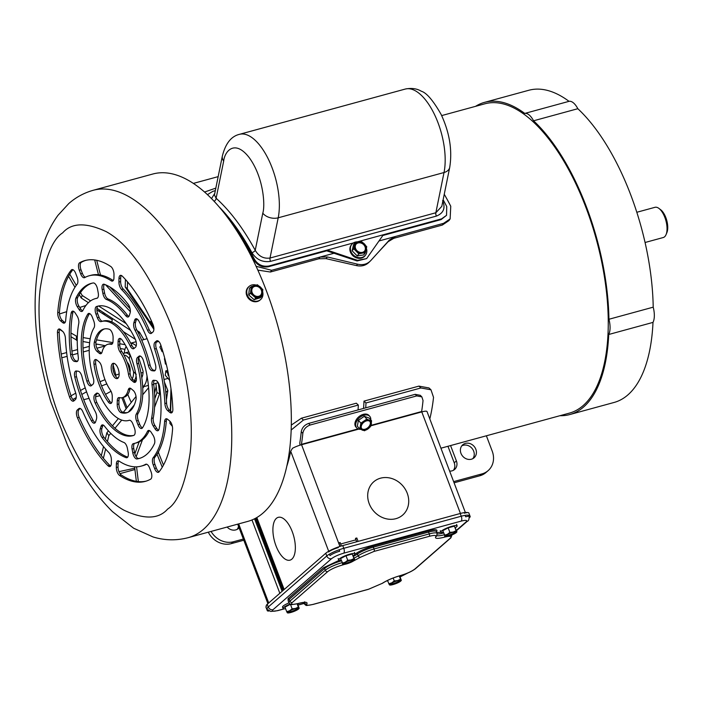 <?xml version="1.0" encoding="UTF-8"?>
<svg xmlns="http://www.w3.org/2000/svg" width="702" height="702" viewBox="0 0 702 702"><rect width="100%" height="100%" fill="white"/><g stroke="black" fill="none" stroke-linecap="round" stroke-linejoin="round"><path stroke-width="1.05" d="M341.198 560.205A8.722 1.65 -20.8 0 1 338.671 559.977A8.722 1.65 -20.8 0 1 350.017 554.097A8.722 1.65 -20.8 0 1 354.984 553.781A8.722 1.65 -20.8 0 1 353.246 555.633M346.744 563.697A5.484 1.035 -20.8 0 1 343.629 563.89A5.484 1.035 -20.8 0 1 350.754 560.196A5.484 1.035 -20.8 0 1 353.878 559.994A5.484 1.035 -20.8 0 1 346.744 563.697M343.787 563.469A5.484 1.035 159.2 0 0 346.498 563.057A5.484 1.035 159.2 0 0 353.475 559.784M343.138 564.285L340.584 558.59L345.998 555.738L352.237 554.027L354.8 559.722M342.313 563.136L345.217 562.223L347.727 560.284L345.998 555.738M353.966 558.581L354.58 559.669A6.265 1.185 -20.8 0 1 354.413 560.214A6.265 1.185 -20.8 0 1 352.281 561.661A6.265 1.185 -20.8 0 1 346.455 563.943A6.265 1.185 -20.8 0 1 343.366 564.408A6.265 1.185 -20.8 0 1 342.918 564.224A6.265 1.185 -20.8 0 1 345.217 562.223A6.265 1.185 -20.8 0 1 351.044 559.942L353.966 558.581L352.237 554.027M347.727 560.284L351.044 559.942A6.265 1.185 -20.8 0 1 354.58 559.669M440.935 448.201L569.41 413.118A160.337 71.718 -105.3 0 0 583.081 405.633A160.337 71.718 -105.3 0 0 591.479 223.218A160.337 71.718 -105.3 0 0 484.942 103.782L441.672 115.593M212.715 530.975A6.265 1.711 -7.1 0 0 213.557 530.773A6.265 1.711 -7.1 0 0 213.698 530.738L214.338 530.536M213.557 530.773L213.706 530.738A6.265 1.711 -7.1 0 0 214.593 530.466M395.902 518.673A22.052 19.279 -131.1 0 1 371.086 507.537A22.052 19.279 -131.1 0 1 373.718 481.809A22.052 19.279 -131.1 0 1 380.519 478.185A22.052 19.279 -131.1 0 1 405.326 489.312A22.052 19.279 -131.1 0 1 402.702 515.049A22.052 19.279 -131.1 0 1 395.902 518.673A22.052 19.279 -131.1 0 1 371.086 507.537A22.052 19.279 -131.1 0 1 373.718 481.809A22.052 19.279 -131.1 0 1 380.519 478.185A22.052 19.279 -131.1 0 1 405.326 489.312A22.052 19.279 -131.1 0 1 402.702 515.049A22.052 19.279 -131.1 0 1 395.902 518.673M276 545.831A22.201 9.933 74.7 0 1 278.273 517.33A22.201 9.933 74.7 0 1 292.251 531.66A22.201 9.933 74.7 0 1 289.97 560.161A22.201 9.933 74.7 0 1 276 545.831A22.201 9.933 74.7 0 1 278.273 517.33A22.201 9.933 74.7 0 1 292.251 531.66A22.201 9.933 74.7 0 1 289.97 560.161A22.201 9.933 74.7 0 1 276 545.831M356.221 540.47L356.721 541.768M341.146 546.042A3.352 1.501 74.7 0 0 340.689 543.997L340.137 542.541L338.776 542.918L340.093 546.375M300.123 445.138A3.58 1.597 74.7 0 1 299.877 442.462A165.76 74.149 74.7 0 0 301.246 431.791L302.834 433.362A168.919 75.562 74.7 0 1 301.43 444.357L339.917 546.428M358.108 541.382L356.818 537.986L355.695 538.969M356.818 537.986L355.458 538.364L356.011 539.812A3.352 1.501 -105.3 0 1 356.467 541.839M460.433 513.443L421.63 411.539A168.919 75.562 -105.3 0 0 423.034 400.544L421.858 396.876L420.27 395.305L415.172 394.331L308.59 423.438C304.457 424.973 302 427.755 301.246 431.791M339.005 543.532L340.137 542.541M286.688 466.593A165.76 74.149 74.7 0 0 290.698 451.246L292.497 448.297A9.073 1.72 -20.8 0 1 301.316 444.796M421.858 411.881A9.073 1.72 -20.8 0 1 427.018 411.556A9.073 1.72 -20.8 0 1 427.018 411.565L465.356 512.478M302.834 433.362C303.58 429.343 306.028 426.553 310.179 425.008L308.59 423.438M415.172 394.331L416.76 395.91L310.179 425.008M416.76 395.91L421.858 396.876M279.835 593.278L251.983 519.963M282.099 591.312L254.545 518.787M136.232 374.324L133.529 371.735A12.829 5.739 74.7 0 1 132.169 378.773M134.152 380.616A14.803 6.616 -105.3 0 0 136.074 375.947M133.529 371.735L129.291 358.81L129.993 355.291A14.803 6.616 -105.3 0 0 124.877 352.966A14.803 6.616 -105.3 0 0 123.613 353.65A14.803 6.616 -105.3 0 0 123.315 353.948M143.041 372.464L140.97 372.955M124.052 355.256A12.829 5.739 74.7 0 1 129.291 358.81M129.931 372.271A6.213 2.782 -105.3 0 0 130.212 370.068A6.213 2.782 -105.3 0 0 128.58 364.075A6.213 2.782 -105.3 0 0 127.211 362.32M129.045 352.255A14.803 6.616 -105.3 0 0 127.431 352.264L124.877 352.966M134.6 380.993L135.232 380.817A14.803 6.616 -105.3 0 0 136.328 380.265M129.695 371.06A4.124 1.843 -105.3 0 0 130.186 369.454M128.861 364.61A4.124 1.843 -105.3 0 0 127.624 363.478M288.952 602.904A8.722 1.65 159.2 0 0 283.152 606.045A8.722 1.65 159.2 0 0 282.529 607.09L283.064 608.511A8.722 1.65 -20.8 0 1 283.696 607.476A8.722 1.65 -20.8 0 1 290.058 604.097M287.53 612.82L287.311 612.758A6.265 1.185 -20.8 0 1 287.732 611.951A6.265 1.185 -20.8 0 1 289.61 610.758L292.12 608.818L290.409 604.264M292.12 608.818L295.437 608.476A6.265 1.185 -20.8 0 1 298.973 608.204A6.265 1.185 -20.8 0 1 298.806 608.748A6.265 1.185 -20.8 0 1 296.674 610.196A6.265 1.185 -20.8 0 1 290.847 612.477A6.265 1.185 -20.8 0 1 287.759 612.943A6.265 1.185 -20.8 0 1 287.311 612.758L286.706 611.67L289.61 610.758A6.265 1.185 -20.8 0 1 295.437 608.476L298.359 607.116L299.192 608.257L297.464 603.72M297.876 609.187A5.484 1.035 -20.8 0 1 292.295 611.872A5.484 1.035 -20.8 0 1 288.013 612.425A5.484 1.035 -20.8 0 1 288.408 611.767A5.484 1.035 -20.8 0 1 293.989 609.082A5.484 1.035 -20.8 0 1 298.271 608.529A5.484 1.035 -20.8 0 1 297.876 609.187M288.18 612.004A5.484 1.035 159.2 0 0 292.909 610.951A5.484 1.035 159.2 0 0 297.63 608.555A5.484 1.035 159.2 0 0 297.867 608.318M298.719 603.387A8.722 1.65 -20.8 0 1 297.639 604.168M285.591 608.739A8.722 1.65 -20.8 0 1 283.064 608.511M286.706 611.67L284.977 607.125L290.391 604.273M297.104 603.808L298.359 607.116M93.261 190.277C84.073 192.857 75.913 197.288 68.778 203.554L57.959 215.347C50.632 225.456 45.174 237.118 41.567 250.351C30.563 294.735 33.635 345.208 50.79 401.772L67.585 445.34C80.23 472.464 95.191 494.568 112.469 511.635L133.652 528.229L153.08 536.96C164.672 540.487 176.351 540.733 188.127 537.688A180.063 80.546 -105.3 0 0 203.483 529.282A180.063 80.546 -105.3 0 0 212.917 324.421A180.063 80.546 -105.3 0 0 93.261 190.277L152.852 174.008A180.063 80.546 -105.3 0 1 272.499 308.152A180.063 80.546 -105.3 0 1 263.075 513.004A180.063 80.546 -105.3 0 1 247.718 521.419L188.127 537.688M151.009 471.665A5.923 2.65 74.7 0 1 150.904 478.983A5.923 2.65 74.7 0 1 150.676 479.15A114.452 51.202 74.7 0 1 145.305 481.37A114.452 51.202 74.7 0 1 119.542 475.421A5.923 2.65 74.7 0 1 116.321 467.514L116.374 464.04A5.923 2.65 74.7 0 1 117.804 460.837A5.923 2.65 74.7 0 1 119.121 461.135A98.666 44.138 74.7 0 0 141.146 466.137A98.666 44.138 74.7 0 0 145.63 464.312A5.923 2.65 74.7 0 1 145.893 464.197A5.923 2.65 74.7 0 1 149.623 468.023L151.009 471.665M149.377 430.554A5.923 2.65 -105.3 0 0 149.149 430.94A74.982 33.547 74.7 0 1 143.006 439.329A74.982 33.547 74.7 0 1 136.609 442.83L134.907 443.295A74.982 33.547 74.7 0 1 133.433 443.62A5.923 2.65 74.7 0 0 133.31 443.646A5.923 2.65 74.7 0 0 132.081 449.026L133.784 448.56L134.503 452.421A5.923 2.65 -105.3 0 0 138.724 458.494A90.769 40.602 -105.3 0 0 139.909 458.274M149.149 430.94L147.446 431.405A74.982 33.547 74.7 0 1 141.304 439.794A74.982 33.547 74.7 0 1 134.907 443.295M147.446 431.405A5.923 2.65 74.7 0 1 148.438 430.466A5.923 2.65 74.7 0 1 151.202 432.353L153.045 435.24A5.923 2.65 74.7 0 1 154.396 443.813A90.769 40.602 74.7 0 1 146.806 454.282A90.769 40.602 74.7 0 1 139.066 458.529A90.769 40.602 74.7 0 1 137.022 458.959A5.923 2.65 74.7 0 1 132.801 452.887L132.081 449.026M154.379 380.335A5.923 2.65 -105.3 0 0 153.738 384.45L152.036 384.915A5.923 2.65 74.7 0 1 153.387 380.3A5.923 2.65 74.7 0 1 153.87 380.273L155.747 380.493A5.923 2.65 74.7 0 1 159.731 387.302A90.769 40.602 74.7 0 1 159.143 428.808A5.923 2.65 74.7 0 1 158.345 430.475A5.923 2.65 74.7 0 1 157.836 430.747A5.923 2.65 74.7 0 1 155.063 428.861L153.229 425.974A5.923 2.65 74.7 0 1 151.562 418.401L153.264 417.936A5.923 2.65 -105.3 0 0 154.931 425.509L156.765 428.395A5.923 2.65 -105.3 0 0 158.599 430.194M157.485 340.733L156.406 341.023A5.923 2.65 74.7 0 1 156.915 340.751A5.923 2.65 74.7 0 1 160.837 345.121A114.452 51.202 74.7 0 1 172.85 409.169A5.923 2.65 74.7 0 1 171.929 412.627A5.923 2.65 74.7 0 1 171.428 412.899A5.923 2.65 74.7 0 1 169.796 412.372L167.787 410.688A5.923 2.65 74.7 0 1 164.882 403.553L166.585 403.088A5.923 2.65 -105.3 0 0 169.489 410.222L171.499 411.907A5.923 2.65 -105.3 0 0 172.192 412.346M136.785 318.848A5.923 2.65 -105.3 0 0 136.372 319.7L134.67 320.165A5.923 2.65 74.7 0 1 135.846 318.752A5.923 2.65 74.7 0 1 138.961 321.218A90.769 40.602 74.7 0 1 155.502 364.777A5.923 2.65 74.7 0 1 154.931 370.612A5.923 2.65 74.7 0 1 154.431 370.893A5.923 2.65 74.7 0 1 153.949 370.919L152.071 370.7A5.923 2.65 74.7 0 1 148.368 365.391L150.07 364.926A5.923 2.65 -105.3 0 0 153.773 370.235L155.142 370.393M85.863 260.328A114.452 51.202 -105.3 0 0 81.335 262.302A5.923 2.65 -105.3 0 0 81.011 269.787L79.308 270.252A5.923 2.65 74.7 0 1 79.633 262.767A114.452 51.202 74.7 0 1 85.003 260.547A114.452 51.202 74.7 0 1 110.767 266.497A5.923 2.65 74.7 0 1 113.987 274.403L113.943 277.878A5.923 2.65 74.7 0 1 113.013 280.8A5.923 2.65 74.7 0 1 112.504 281.081A5.923 2.65 74.7 0 1 111.188 280.782L112.89 280.317A5.923 2.65 -105.3 0 0 113.268 280.519M95.639 421.753A5.923 2.65 74.7 0 1 94.972 422.885A5.923 2.65 74.7 0 1 94.463 423.166A5.923 2.65 74.7 0 1 91.357 420.7A90.769 40.602 74.7 0 1 74.807 377.141A5.923 2.65 74.7 0 1 75.877 371.025A5.923 2.65 74.7 0 1 76.36 370.989L78.238 371.218A5.923 2.65 74.7 0 1 81.941 376.526A74.982 33.547 74.7 0 0 95.288 411.67A5.923 2.65 74.7 0 1 96.455 419.182L95.639 421.753M139.996 355.975L138.917 356.274A5.923 2.65 74.7 0 1 139.417 356.002A5.923 2.65 74.7 0 1 143.48 360.81A67.094 30.011 74.7 0 1 142.541 427.772A5.923 2.65 74.7 0 1 142.181 428.194A5.923 2.65 74.7 0 1 141.681 428.466A5.923 2.65 74.7 0 1 137.952 424.649L136.557 420.963A5.923 2.65 74.7 0 1 136.285 414.092L137.987 413.627A5.923 2.65 -105.3 0 0 138.259 420.498L139.654 424.183A5.923 2.65 -105.3 0 0 142.445 427.913M130.449 388.276A5.923 2.65 -105.3 0 0 129.958 389.382A27.624 12.355 74.7 0 1 126.492 395.849A27.624 12.355 74.7 0 1 124.131 397.148L122.429 397.613A27.624 12.355 74.7 0 1 119.349 397.613A5.923 2.65 74.7 0 0 118.691 397.613A5.923 2.65 74.7 0 0 117.26 400.816L117.208 404.44L118.91 403.975A5.923 2.65 -105.3 0 0 122.701 412.162A43.41 19.419 -105.3 0 0 127.431 412.565M129.958 389.382L128.255 389.847A27.624 12.355 74.7 0 1 124.789 396.314A27.624 12.355 74.7 0 1 122.429 397.613M128.255 389.847A5.923 2.65 74.7 0 1 129.501 388.18A5.923 2.65 74.7 0 1 131.134 388.715L133.231 390.47A5.923 2.65 74.7 0 1 136.004 399.543A43.41 19.419 74.7 0 1 130.291 410.81A43.41 19.419 74.7 0 1 126.588 412.837A43.41 19.419 74.7 0 1 120.998 412.627A5.923 2.65 74.7 0 1 117.208 404.44M112.223 400.263A5.923 2.65 74.7 0 1 111.293 403.194A5.923 2.65 74.7 0 1 110.784 403.466A5.923 2.65 74.7 0 1 108.292 401.983A43.41 19.419 74.7 0 1 93.998 364.356A5.923 2.65 74.7 0 1 95.323 359.547A5.923 2.65 74.7 0 1 96.955 360.073L99.052 361.828A5.923 2.65 74.7 0 1 101.834 367.708A27.624 12.355 74.7 0 0 110.319 390.04A5.923 2.65 74.7 0 1 112.267 396.639L112.223 400.263M112.364 343.778A27.624 12.355 74.7 0 0 109.582 343.84L107.88 344.305A27.624 12.355 74.7 0 0 102.053 352.071A5.923 2.65 74.7 0 1 101.307 353.457A5.923 2.65 74.7 0 1 100.807 353.738A5.923 2.65 74.7 0 1 99.175 353.203L100.877 352.737A5.923 2.65 -105.3 0 0 101.571 353.176M104.58 328.887A43.41 19.419 -105.3 0 0 96.007 341.9A5.923 2.65 -105.3 0 0 98.78 350.982L97.078 351.448A5.923 2.65 74.7 0 1 94.305 342.365A43.41 19.419 74.7 0 1 103.721 329.08A43.41 19.419 74.7 0 1 109.31 329.291A5.923 2.65 74.7 0 1 113.101 337.478L113.048 341.102A5.923 2.65 74.7 0 1 112.127 344.033A5.923 2.65 74.7 0 1 111.618 344.305A5.923 2.65 74.7 0 1 110.96 344.305L112.188 343.971M120.463 338.539A5.923 2.65 -105.3 0 0 119.788 341.19L118.085 341.655A5.923 2.65 74.7 0 1 119.524 338.452A5.923 2.65 74.7 0 1 122.016 339.926A43.41 19.419 74.7 0 1 136.311 377.562A5.923 2.65 74.7 0 1 135.495 382.099A5.923 2.65 74.7 0 1 134.986 382.371A5.923 2.65 74.7 0 1 133.354 381.835L131.256 380.08A5.923 2.65 74.7 0 1 128.475 374.21L130.177 373.745A5.923 2.65 -105.3 0 0 132.959 379.615L135.056 381.37A5.923 2.65 -105.3 0 0 135.749 381.809M134.345 427.799A5.923 2.65 74.7 0 1 134.24 435.117A5.923 2.65 74.7 0 1 133.819 435.372A67.094 30.011 74.7 0 1 132.827 435.679A67.094 30.011 74.7 0 1 95.13 402.957A5.923 2.65 74.7 0 1 94.84 394.7L96.306 393.418A5.923 2.65 74.7 0 1 96.815 393.138A5.923 2.65 74.7 0 1 100.105 395.963A51.307 22.947 74.7 0 0 128.668 420.454A51.307 22.947 74.7 0 0 129.159 420.305A5.923 2.65 74.7 0 1 129.212 420.287A5.923 2.65 74.7 0 1 132.941 424.113L134.345 427.799M128.15 452.325A5.923 2.65 74.7 0 1 127.422 457.432A5.923 2.65 74.7 0 1 126.922 457.704A5.923 2.65 74.7 0 1 126.07 457.651A90.769 40.602 74.7 0 1 102.088 437.557A5.923 2.65 74.7 0 1 100.202 428.913L101.018 426.342A5.923 2.65 74.7 0 1 102.194 424.929A5.923 2.65 74.7 0 1 104.589 426.272A74.982 33.547 74.7 0 0 123.938 442.488A5.923 2.65 74.7 0 1 127.422 448.464L128.15 452.325M111.337 463.329A5.923 2.65 74.7 0 1 110.407 466.26A5.923 2.65 74.7 0 1 109.898 466.54A5.923 2.65 74.7 0 1 107.968 465.724A114.452 51.202 74.7 0 1 77.457 417.804A5.923 2.65 74.7 0 1 77.343 409.95L78.799 408.687A5.923 2.65 74.7 0 1 79.3 408.406A5.923 2.65 74.7 0 1 82.801 411.67A98.666 44.138 74.7 0 0 108.775 452.465A5.923 2.65 74.7 0 1 111.381 459.863L111.337 463.329M72.903 269.673A114.452 51.202 -105.3 0 0 59.442 312.258A5.923 2.65 -105.3 0 0 62.338 320.454L60.635 320.919A5.923 2.65 74.7 0 1 57.739 312.723A114.452 51.202 74.7 0 1 71.253 270.077A5.923 2.65 74.7 0 1 71.964 269.586A5.923 2.65 74.7 0 1 75.693 273.403L77.08 277.044A5.923 2.65 74.7 0 1 77.185 284.143A98.666 44.138 74.7 0 0 65.681 320.445A5.923 2.65 74.7 0 1 64.777 322.85A5.923 2.65 74.7 0 1 64.277 323.131A5.923 2.65 74.7 0 1 62.645 322.595L64.347 322.13A5.923 2.65 -105.3 0 0 65.032 322.569M92.102 283.178A90.769 40.602 -105.3 0 0 77.624 297.639A5.923 2.65 -105.3 0 0 78.966 306.212L77.264 306.677A5.923 2.65 74.7 0 1 75.921 298.104A90.769 40.602 74.7 0 1 91.242 283.389A90.769 40.602 74.7 0 1 93.287 282.959A5.923 2.65 74.7 0 1 97.508 289.031L98.227 292.892A5.923 2.65 74.7 0 1 97.499 297.99A5.923 2.65 74.7 0 1 96.999 298.271A5.923 2.65 74.7 0 1 96.885 298.297L97.113 298.236M97.394 298.078A74.982 33.547 74.7 0 0 97.104 298.157L95.402 298.622A74.982 33.547 74.7 0 0 82.862 310.512A5.923 2.65 74.7 0 1 82.38 311.179A5.923 2.65 74.7 0 1 81.88 311.451A5.923 2.65 74.7 0 1 79.107 309.564L80.809 309.099A5.923 2.65 -105.3 0 0 82.634 310.889M104.335 284.301A5.923 2.65 -105.3 0 0 103.861 289.119L102.159 289.584A5.923 2.65 74.7 0 1 103.396 284.213A5.923 2.65 74.7 0 1 104.238 284.266A90.769 40.602 74.7 0 1 128.22 304.361A5.923 2.65 74.7 0 1 130.107 313.004L129.291 315.575A5.923 2.65 74.7 0 1 128.624 316.707A5.923 2.65 74.7 0 1 128.115 316.988A5.923 2.65 74.7 0 1 125.719 315.646L127.422 315.18A5.923 2.65 -105.3 0 0 128.878 316.426M166.979 418.883A5.923 2.65 -105.3 0 0 166.33 421.007L164.628 421.472A5.923 2.65 74.7 0 1 166.041 418.787A5.923 2.65 74.7 0 1 167.673 419.322L169.673 420.998A5.923 2.65 74.7 0 1 172.569 429.194A114.452 51.202 74.7 0 1 159.056 471.841A5.923 2.65 74.7 0 1 158.845 472.06A5.923 2.65 74.7 0 1 158.345 472.332A5.923 2.65 74.7 0 1 154.615 468.515L153.229 464.873A5.923 2.65 74.7 0 1 153.124 457.774L154.826 457.309A5.923 2.65 -105.3 0 0 154.94 464.408L156.318 468.05A5.923 2.65 -105.3 0 0 159.108 471.779M73.412 311.258A5.923 2.65 -105.3 0 0 72.868 312.636A90.769 40.602 -105.3 0 0 72.28 354.15A5.923 2.65 -105.3 0 0 76.264 360.96L74.561 361.425A5.923 2.65 74.7 0 1 70.577 354.615A90.769 40.602 74.7 0 1 71.165 313.101A5.923 2.65 74.7 0 1 72.473 311.17A5.923 2.65 74.7 0 1 75.246 313.048L77.08 315.944A5.923 2.65 74.7 0 1 78.747 323.517A74.982 33.547 74.7 0 0 78.273 357.002A5.923 2.65 74.7 0 1 77.431 361.337A5.923 2.65 74.7 0 1 76.922 361.609A5.923 2.65 74.7 0 1 76.439 361.644L77.352 361.398M117.91 378.202A7.897 3.528 74.7 0 1 117.234 378.571A7.897 3.528 74.7 0 1 111.987 372.692A7.897 3.528 74.7 0 1 112.399 363.715A7.897 3.528 74.7 0 1 113.075 363.346A7.897 3.528 74.7 0 1 118.322 369.226A7.897 3.528 74.7 0 1 117.91 378.202M113.996 363.355A7.897 3.528 -105.3 0 0 113.452 371.419A7.897 3.528 -105.3 0 0 118.024 378.097M146.621 464.215A98.666 44.138 74.7 0 1 142.848 465.672L141.146 466.137M118.743 460.933A5.923 2.65 -105.3 0 0 118.076 463.574L118.024 467.049A5.923 2.65 -105.3 0 0 121.244 474.956A114.452 51.202 -105.3 0 0 146.148 481.116M134.617 443.374A5.923 2.65 -105.3 0 0 133.784 448.56M153.738 384.45A74.982 33.547 74.7 0 1 153.264 417.936M157.81 340.821L156.66 341.821A5.923 2.65 -105.3 0 0 156.353 348.578A98.666 44.138 74.7 0 1 166.585 403.088M136.372 319.7L135.556 322.271A5.923 2.65 -105.3 0 0 136.723 329.782A74.982 33.547 74.7 0 1 150.07 364.926M81.011 269.787L82.388 273.429A5.923 2.65 -105.3 0 0 85.39 277.237M79.308 270.252L80.686 273.894A5.923 2.65 74.7 0 0 84.415 277.72A5.923 2.65 74.7 0 0 84.688 277.606A98.666 44.138 74.7 0 1 89.163 275.781L90.865 275.316A98.666 44.138 74.7 0 1 112.89 280.317M59.819 329.106A5.923 2.65 -105.3 0 0 59.161 332.283A114.452 51.202 -105.3 0 0 71.174 396.332A5.923 2.65 -105.3 0 0 74.201 400.631M76.869 371.051A5.923 2.65 -105.3 0 0 76.509 376.676A90.769 40.602 -105.3 0 0 93.059 420.235A5.923 2.65 -105.3 0 0 95.226 422.604M89.566 313.54A5.923 2.65 -105.3 0 0 89.479 313.68A67.094 30.011 -105.3 0 0 88.531 380.642A5.923 2.65 -105.3 0 0 91.699 385.38M140.312 356.072L139.145 357.09A5.923 2.65 -105.3 0 0 138.689 363.346A51.307 22.947 74.7 0 1 137.987 413.627M119.656 397.674A5.923 2.65 -105.3 0 0 118.963 400.351L118.91 403.975M96.262 359.635A5.923 2.65 -105.3 0 0 95.7 363.89A43.41 19.419 -105.3 0 0 109.995 401.518A5.923 2.65 -105.3 0 0 111.548 402.904M98.78 350.982L100.877 352.737M119.788 341.19L119.744 344.814A5.923 2.65 -105.3 0 0 121.7 351.412A27.624 12.355 74.7 0 1 130.177 373.745M97.71 393.217L96.543 394.234A5.923 2.65 -105.3 0 0 96.841 402.492A67.094 30.011 -105.3 0 0 133.67 435.424M98.341 306.028A67.094 30.011 -105.3 0 0 98.192 306.081A5.923 2.65 -105.3 0 0 97.675 313.654L99.07 317.339A5.923 2.65 -105.3 0 0 102.615 321.2M97.675 313.654L95.972 314.119L97.367 317.804A5.923 2.65 74.7 0 0 101.097 321.63A5.923 2.65 74.7 0 0 101.149 321.613A51.307 22.947 74.7 0 1 101.641 321.463L103.343 320.998A51.307 22.947 74.7 0 1 131.906 345.481A5.923 2.65 -105.3 0 0 134.31 348.236M103.133 425.026A5.923 2.65 -105.3 0 0 102.72 425.877L101.904 428.448A5.923 2.65 -105.3 0 0 103.791 437.092A90.769 40.602 -105.3 0 0 127.676 457.151M80.195 408.485L79.045 409.485A5.923 2.65 -105.3 0 0 79.159 417.339A114.452 51.202 -105.3 0 0 109.67 465.259A5.923 2.65 -105.3 0 0 110.662 465.979M62.338 320.454L64.347 322.13M78.966 306.212L80.809 309.099M103.861 289.119L104.589 292.988A5.923 2.65 -105.3 0 0 108.073 298.964A74.982 33.547 74.7 0 1 127.422 315.18M121.349 275.474A5.923 2.65 -105.3 0 0 120.674 278.115L120.63 281.59A5.923 2.65 -105.3 0 0 123.236 288.987A98.666 44.138 74.7 0 1 149.21 329.773A5.923 2.65 -105.3 0 0 151.816 332.967M166.33 421.007A98.666 44.138 74.7 0 1 154.826 457.309M76.264 360.96L77.632 361.118M152.036 384.915A74.982 33.547 74.7 0 1 151.562 418.401M156.406 341.023L154.958 342.286L156.66 341.821M156.353 348.578L154.651 349.043A98.666 44.138 74.7 0 1 164.882 403.553M154.651 349.043A5.923 2.65 74.7 0 1 154.958 342.286M136.723 329.782L135.021 330.247A74.982 33.547 74.7 0 1 148.368 365.391M135.021 330.247A5.923 2.65 74.7 0 1 133.854 322.736L135.556 322.271M134.67 320.165L133.854 322.736M89.163 275.781A98.666 44.138 74.7 0 1 111.188 280.782M57.459 332.748A114.452 51.202 74.7 0 0 69.472 396.797A5.923 2.65 74.7 0 0 73.394 401.167A5.923 2.65 74.7 0 0 73.903 400.895L75.351 399.622A5.923 2.65 74.7 0 0 75.658 392.874A98.666 44.138 74.7 0 1 65.426 338.364A5.923 2.65 74.7 0 0 62.522 331.23L60.512 329.545A5.923 2.65 74.7 0 0 58.88 329.019A5.923 2.65 74.7 0 0 57.459 332.748L59.161 332.283M93.752 320.954A5.923 2.65 74.7 0 1 94.024 327.816A51.307 22.947 74.7 0 0 93.322 378.106A5.923 2.65 74.7 0 1 92.866 384.363L91.392 385.644A5.923 2.65 74.7 0 1 90.891 385.916A5.923 2.65 74.7 0 1 86.829 381.107A67.094 30.011 74.7 0 1 87.776 314.145A5.923 2.65 74.7 0 1 88.627 313.443A5.923 2.65 74.7 0 1 92.357 317.269L93.752 320.954M138.689 363.346L136.987 363.812A51.307 22.947 74.7 0 1 136.285 414.092M136.987 363.812A5.923 2.65 74.7 0 1 137.443 357.555L139.145 357.09M138.917 356.274L137.443 357.555M97.078 351.448L99.175 353.203M107.88 344.305A27.624 12.355 74.7 0 1 110.96 344.305M121.7 351.412L119.989 351.877A27.624 12.355 74.7 0 1 128.475 374.21M119.989 351.877A5.923 2.65 74.7 0 1 118.041 345.279L119.744 344.814M118.085 341.655L118.041 345.279M95.972 314.119A5.923 2.65 74.7 0 1 96.49 306.546A67.094 30.011 74.7 0 1 97.481 306.239A67.094 30.011 74.7 0 1 135.179 338.961A5.923 2.65 74.7 0 1 135.477 347.218L134.003 348.499A5.923 2.65 74.7 0 1 133.503 348.771A5.923 2.65 74.7 0 1 130.203 345.946L131.906 345.481M101.641 321.463A51.307 22.947 74.7 0 1 130.203 345.946M60.635 320.919L62.645 322.595M95.402 298.622A74.982 33.547 74.7 0 1 96.885 298.297M77.264 306.677L79.107 309.564M108.073 298.964L106.371 299.429A74.982 33.547 74.7 0 1 125.719 315.646M106.371 299.429A5.923 2.65 74.7 0 1 102.887 293.454L104.589 292.988M102.159 289.584L102.887 293.454M120.674 278.115L118.971 278.58L118.928 282.055L120.63 281.59M118.971 278.58A5.923 2.65 74.7 0 1 120.411 275.377A5.923 2.65 74.7 0 1 122.341 276.184A114.452 51.202 74.7 0 1 152.852 324.113A5.923 2.65 74.7 0 1 152.966 331.967L151.518 333.231A5.923 2.65 74.7 0 1 151.009 333.511A5.923 2.65 74.7 0 1 147.508 330.238L149.21 329.773M123.236 288.987L121.534 289.452A98.666 44.138 74.7 0 1 147.508 330.238M121.534 289.452A5.923 2.65 74.7 0 1 118.928 282.055M164.628 421.472A98.666 44.138 74.7 0 1 153.124 457.774M74.561 361.425L76.439 361.644M645.059 242.497L663.25 237.53A15.663 7.002 -105.3 0 0 664.583 236.802A15.663 7.002 -105.3 0 0 666.075 234.582A15.663 7.002 -105.3 0 0 664.855 217.427A15.663 7.002 -105.3 0 0 658.924 208.415A15.663 7.002 -105.3 0 0 654.992 207.309L636.811 212.276M666.075 234.582L666.9 232.59A13.689 6.125 -105.3 0 0 660.652 209.714L658.924 208.415M449.64 471.112A8.617 7.529 48.9 0 0 451.974 470.866A8.617 7.529 48.9 0 0 454.633 469.454A8.617 7.529 48.9 0 0 456.397 460.924L450.57 445.568M447.955 446.288L454.229 462.82A8.617 7.529 -131.1 0 1 453.439 470.279M465.4 443.392A8.617 7.529 48.9 0 0 462.741 444.805A8.617 7.529 48.9 0 0 461.714 454.861A8.617 7.529 48.9 0 0 471.411 459.213A8.617 7.529 48.9 0 0 474.069 457.801A8.617 7.529 48.9 0 0 475.096 447.744A8.617 7.529 48.9 0 0 465.4 443.392M461.767 445.875A8.617 7.529 -131.1 0 1 463.232 445.287A8.617 7.529 -131.1 0 1 472.472 448.947A8.617 7.529 -131.1 0 1 472.876 458.625M227.141 527.035A8.617 7.529 48.9 0 0 235.749 529.905A8.617 7.529 48.9 0 0 238.408 528.492A8.617 7.529 48.9 0 0 239.092 527.799M238.496 526.228A8.617 7.529 -131.1 0 1 237.215 529.317M454.08 482.8L479.887 475.754A19.735 17.252 48.9 0 0 485.968 472.516L488.136 470.63A19.735 17.252 -131.1 0 0 492.199 451.105L486.381 435.793M488.136 470.63A19.735 17.252 -131.1 0 1 482.055 473.868L453.632 481.625M243.805 540.224L231.309 543.629L233.476 541.742L243.357 539.048M208.292 532.186A19.735 17.252 48.9 0 0 231.309 543.629M233.476 541.742A19.735 17.252 -131.1 0 1 211.065 531.423M215.83 188.11L204.607 192.015M256.125 266.304L271.63 270.288L334.17 253.211M379.027 240.962L443.585 223.333L450.131 218.927L450.754 206.239A165.76 74.149 -105.3 0 0 444.252 194.27M257.871 270.112L270.375 272.016L318.883 258.766L320.059 257.064L327.386 256.976L357.625 264.189C362.925 265.365 367.304 264.171 370.753 260.6L389.356 240.049L395.156 236.565L393.831 238.303L442.33 225.061L448.876 220.647L450.131 218.927M368.743 262.566L370.753 260.6M393.831 238.303L388.118 241.699L389.356 240.049M377.43 253.22L388.118 241.699M357.625 264.189L356.362 265.575C361.539 266.681 365.839 265.505 369.252 262.057M356.362 265.575L326.053 258.643L327.386 256.976M326.053 258.643L318.883 258.766M147.025 375.982A22.692 10.153 74.7 0 1 142.681 386.802M167.997 378.396L164.014 379.51M169.656 380.3L165.216 375.201A22.692 10.153 -105.3 0 0 165.751 370.919L167.734 373.192M167.629 370.366L165.751 370.919M166.269 364.154L165.418 364.057A22.692 10.153 -105.3 0 0 164.417 358.783L164.917 358.836M164.865 358.652L164.417 358.783M141.769 377.667A14.803 6.616 -105.3 0 0 143.068 371.121L138.68 357.722M112.241 319.779L96.858 309.924M105.502 394.34L111.03 391.277M77.246 340.435L70.99 336.741M62.82 331.511L59.617 329.449M124.956 349.35L120.314 348.49M105.405 345.7L95.876 343.919M89.61 342.752L82.959 341.505M85.907 305.484L79.765 307.458M66.708 311.653L59.477 313.978M135.354 339.356L123.28 331.616M70.972 333.002L77.325 336.618M83.117 337.592L90.189 338.785M96.525 339.856L112.873 342.602M119.752 343.761L125.123 344.664M112.241 318.348A96.692 43.252 74.7 0 0 112.241 319.735L111.864 321.981M88.382 302.694L81.213 297.981L79.229 294.586M74.965 287.285L68.559 276.307M130.607 330.405L96.92 308.292M137.206 330.686L139.496 332.151L143.84 339.601M69.77 274.192L76.281 285.337M80.502 292.567L82.195 295.481L90.619 300.868M98.605 305.975L126.237 323.675M98.473 274.719L94.673 259.959M138.733 320.823L137.013 318.962M130.344 311.714L105.493 284.758M96.7 260.302L100.491 275.008M109.802 286.934L130.081 308.617M153.887 329.282L125.202 286.942L125.439 279.484M156.449 342.041L158.74 341.453M127.545 281.897L127.325 288.829L153.484 327.114M152.913 324.263L152.29 325.28L150.57 321.735L151.281 320.577M162.636 350.842L162.101 351.711A22.692 10.153 -105.3 0 0 159.872 347.121L160.925 345.41M162.101 351.711L162.846 351.526M152.29 325.28L153.817 327.623M167.673 370.2L167.401 371.411L167.945 371.472M168.778 375.552L168.173 375.491L167.401 371.411M171.279 390.944L170.63 411.179M172.35 426.298L169.928 423.525L169.989 421.297M170.305 410.898L170.963 388.61M158.652 451.377L158.468 452.632L163.478 465.093M164.435 382.107L167.822 390.523L166.409 399.868M165.839 392.927L165.751 392.067M162.259 467.234L157.02 454.203M136.565 466.83L138.355 481.607M158.336 382.923L159.644 393.699L154.563 407.335M142.48 439.768L136.17 456.704M154.756 398.797L156.967 392.672L155.844 383.371M136.355 481.344L134.591 466.812M134.845 453.808L139.163 441.883M110.749 433.353L108.845 435.644L107.415 441.584M105.616 449.052L103.387 458.266M118.928 471.656L134.766 468.216M154.545 393.252L156.204 386.372M148.605 387.688L142.708 394.796M134.328 404.914L128.308 412.171M121.736 420.103L114.97 428.264M101.325 455.695L103.519 446.595M105.335 439.075L106.844 432.809L108.406 430.879M112.443 425.842L118.322 418.532M123.298 412.337L136.039 396.481M142.743 388.136L143.963 386.618M131.274 402.413A96.692 43.252 74.7 0 1 127.773 394.427M86.565 391.786L81.809 394.463M76.22 397.586L72.815 399.499M83.705 399.675L89.066 398.359M95.63 396.753L99.965 395.691M106.809 383.915L101.588 385.933M71.007 395.814L75.746 393.155M80.476 390.505L85.214 387.846M91.427 385.249L92.225 384.915M100.009 381.721L105.002 379.668M115.181 375.491L119.147 373.868M76.369 336.46L76.553 340.312M124.254 353.211A22.692 10.153 74.7 0 1 126.149 346.455M130.809 343.322A22.692 10.153 74.7 0 1 136.214 345.832M82.195 295.481L81.213 297.981M139.496 332.151L138.812 333.871M127.325 288.829L125.202 286.942M169.928 423.525L170.182 421.498M157.204 453.913L158.468 452.632M165.909 392.453L167.822 390.523M156.967 392.672L159.644 393.699M106.844 432.809L108.845 435.644M351.781 244.366L351.272 245.007A8.722 7.406 38.4 0 0 351.799 254.51A8.722 7.406 38.4 0 0 361.469 258.09A8.722 7.406 38.4 0 0 364.943 255.844L365.452 255.195A8.722 7.406 -141.6 0 1 361.978 257.45A8.722 7.406 -141.6 0 1 352.307 253.87A8.722 7.406 -141.6 0 1 351.781 244.366A8.722 7.406 -141.6 0 1 355.256 242.111A8.722 7.406 -141.6 0 1 358.362 241.9M366.435 248.499A8.722 7.406 -141.6 0 1 365.452 255.195M365.321 252.852L362.258 253.141A6.265 5.326 -141.6 0 1 356.467 251.088A6.265 5.326 -141.6 0 1 354.633 245.454A6.265 5.326 -141.6 0 1 358.011 241.988A6.265 5.326 -141.6 0 1 358.59 241.865L361.653 241.585L366.742 246.7L365.321 252.852L363.697 254.905L357.204 255.932L352.114 250.807L353.536 244.665L355.159 242.611L358.59 241.865A6.265 5.326 -141.6 0 1 364.382 243.91A6.265 5.326 -141.6 0 1 366.216 249.543A6.265 5.326 -141.6 0 1 362.258 253.141L358.827 253.887L353.738 248.762L355.159 242.611M362.53 252.325A5.484 4.66 -141.6 0 1 356.458 250.07A5.484 4.66 -141.6 0 1 356.125 244.094A5.484 4.66 -141.6 0 1 358.31 242.681A5.484 4.66 -141.6 0 1 364.391 244.928A5.484 4.66 -141.6 0 1 364.715 250.904A5.484 4.66 -141.6 0 1 362.53 252.325M364.601 251.044A5.484 4.66 38.4 0 0 364.092 245.13A5.484 4.66 38.4 0 0 358.09 242.962A5.484 4.66 38.4 0 0 356.019 244.243M352.114 250.807L353.738 248.762M357.204 255.932L358.827 253.887M267.874 609.766A7.897 1.492 159.2 0 0 267.304 610.705A7.897 1.492 159.2 0 0 269.357 610.951M469.357 517.707L469.612 517.488A7.897 1.492 159.2 0 0 470.173 516.54A7.897 1.492 159.2 0 0 465.689 516.821L465.128 515.356M339.145 549.763L339.698 551.228A7.897 1.492 159.2 0 0 330.001 555.607L329.44 554.141M266.497 606.142A7.897 1.492 159.2 0 0 265.926 607.09L267.304 610.705M338.32 547.604A7.897 1.492 159.2 0 0 328.624 551.983M470.173 516.54L468.804 512.916A7.897 1.492 159.2 0 0 464.312 513.206M442.593 200.579C445.7 207.959 443.629 213.136 436.398 216.093L270.568 261.372C262.601 262.548 256.388 259.643 251.913 252.65A2.957 1.237 151.4 0 0 255.23 250.307C258.775 256.327 263.706 258.906 270.016 258.038L435.845 212.759L441.804 206.335L449.71 167.436C452.465 150.333 449.596 132.66 441.102 114.4C433.178 100.518 426.588 92.787 421.314 91.225C416.874 88.557 411.53 87.829 405.265 89.057A51.895 23.219 -105.3 0 1 435.029 115.637A51.895 23.219 -105.3 0 1 444.024 172.525A11.443 7.661 11.5 0 0 449.71 167.436M270.568 261.372A2.957 1.325 74.7 0 1 270.016 258.038L278.203 217.804A51.895 23.219 74.7 0 0 269.199 160.916A51.895 23.219 74.7 0 0 239.443 134.336C231.177 136.302 225.482 143.559 222.341 156.09L214.435 194.98L216.119 198.236L223.684 161.065C224.649 151.404 234.67 138.768 249.228 157.643C263.619 177.308 265.33 205.563 262.794 213.136A11.443 7.661 11.5 0 0 278.203 217.804L444.024 172.525L435.845 212.759A2.957 1.325 -105.3 0 0 436.398 216.093M214.11 201.237A2.957 2.176 131.9 0 0 216.119 198.236C230.116 210.872 243.155 228.229 255.23 250.307L262.794 213.136M211.548 198.569L214.742 193.445M215.303 190.672L212.855 191.339L207.476 194.612M227.913 217.874A167.339 74.851 74.7 0 1 254.335 259.073C257.81 264.698 262.671 267.006 268.927 265.997L353.369 242.936M357.388 241.839L441.567 218.857L446.551 215.321L446.726 206.546A167.339 74.851 -105.3 0 0 443.137 199.772M254.335 259.073L253.861 259.819C257.327 265.444 262.197 267.743 268.454 266.734L326.702 250.825L357.09 260.951L357.599 260.363L366.637 258.599L383.345 234.758L382.844 235.495L441.093 219.594L446.551 215.321M360.495 258.292L364.364 256.476M357.599 260.363L327.158 250.096L326.702 250.825M253.861 259.819A165.76 74.149 -105.3 0 0 239.759 235.539M357.09 260.951L366.637 258.599M381.212 237.811L382.844 235.495M400.026 581.291A5.484 1.035 -20.8 0 1 394.454 583.985A5.484 1.035 -20.8 0 1 390.172 584.529A5.484 1.035 -20.8 0 1 390.566 583.88A5.484 1.035 -20.8 0 1 396.139 581.186A5.484 1.035 -20.8 0 1 400.421 580.633A5.484 1.035 -20.8 0 1 400.026 581.291M390.33 584.108A5.484 1.035 159.2 0 0 395.059 583.055A5.484 1.035 159.2 0 0 399.789 580.659A5.484 1.035 159.2 0 0 400.017 580.431M400.886 575.473A8.722 1.65 -20.8 0 1 399.789 576.272M387.75 580.852A8.722 1.65 -20.8 0 1 386.416 580.984M399.622 575.833L401.342 580.37M400.517 579.22L401.123 580.308A6.265 1.185 -20.8 0 1 400.956 580.852A6.265 1.185 -20.8 0 1 398.833 582.309A6.265 1.185 -20.8 0 1 392.997 584.582A6.265 1.185 -20.8 0 1 389.917 585.047A6.265 1.185 -20.8 0 1 389.47 584.863L388.855 583.774L391.76 582.862L394.27 580.923L397.586 580.58L400.517 579.22L399.262 575.93M393.164 578L394.27 580.923M387.574 580.405L388.855 583.774M389.689 584.924L389.47 584.863A6.265 1.185 -20.8 0 1 391.76 582.862A6.265 1.185 -20.8 0 1 397.586 580.58A6.265 1.185 -20.8 0 1 401.123 580.308M369.77 416.356L368.998 415.487A8.722 5.774 138.5 0 0 363.294 414.347A8.722 5.774 138.5 0 0 356.116 419.989A8.722 5.774 138.5 0 0 355.923 427.035L356.695 427.904A8.722 5.774 -41.5 0 1 356.879 420.858A8.722 5.774 -41.5 0 1 364.066 415.215A8.722 5.774 -41.5 0 1 369.77 416.356A8.722 5.774 -41.5 0 1 370.77 419.919M364.119 421.428A6.265 4.142 -41.5 0 1 366.567 420.261A6.265 4.142 -41.5 0 1 369.471 420.279L371.595 420.849L370.498 426.684L364.592 430.756L359.784 428.983L360.889 423.148L366.795 419.076L369.471 420.279A6.265 4.142 -41.5 0 1 371.323 424.087A6.265 4.142 -41.5 0 1 367.822 429.036A6.265 4.142 -41.5 0 1 362.469 430.177A6.265 4.142 -41.5 0 1 360.617 426.377A6.265 4.142 -41.5 0 1 364.119 421.428M365.444 429.58A5.484 3.624 -41.5 0 1 361.863 428.861A5.484 3.624 -41.5 0 1 361.978 424.429A5.484 3.624 -41.5 0 1 366.497 420.884A5.484 3.624 -41.5 0 1 370.077 421.604A5.484 3.624 -41.5 0 1 369.963 426.026A5.484 3.624 -41.5 0 1 365.444 429.58M361.697 428.659A5.484 3.624 138.5 0 0 365.101 429.194A5.484 3.624 138.5 0 0 369.524 425.798A5.484 3.624 138.5 0 0 369.893 421.419M360.521 429.343A8.722 5.774 -41.5 0 1 356.695 427.904M359.784 428.983L357.327 426.193L358.424 420.358L364.329 416.295L369.138 418.067L371.595 420.849M364.329 416.295L366.795 419.076M358.424 420.358L360.889 423.148M443.357 532.318A8.722 1.65 -20.8 0 1 440.83 532.081A8.722 1.65 -20.8 0 1 452.176 526.202A8.722 1.65 -20.8 0 1 457.134 525.895A8.722 1.65 -20.8 0 1 455.396 527.737M448.894 535.802A5.484 1.035 -20.8 0 1 445.779 535.995A5.484 1.035 -20.8 0 1 452.913 532.3A5.484 1.035 -20.8 0 1 456.028 532.098A5.484 1.035 -20.8 0 1 448.894 535.802M445.937 535.573A5.484 1.035 159.2 0 0 448.657 535.17A5.484 1.035 159.2 0 0 455.624 531.897M445.296 536.389L442.734 530.694L448.157 527.843L454.396 526.14L456.949 531.835M456.124 530.686L456.73 531.774A6.265 1.185 -20.8 0 1 456.563 532.318A6.265 1.185 -20.8 0 1 454.44 533.774A6.265 1.185 -20.8 0 1 448.613 536.047A6.265 1.185 -20.8 0 1 445.524 536.512A6.265 1.185 -20.8 0 1 445.077 536.328A6.265 1.185 -20.8 0 1 447.367 534.327L449.877 532.388L453.194 532.046L456.124 530.686L454.396 526.14M448.157 527.843L449.877 532.388M444.463 535.24L447.367 534.327A6.265 1.185 -20.8 0 1 453.194 532.046A6.265 1.185 -20.8 0 1 456.73 531.774M436.284 531.625L436.451 531.589A13.812 2.615 159.2 0 0 428.597 532.081A0.983 0.439 74.7 0 1 428.615 530.861C435.082 529.22 437.785 529.378 436.732 531.309L436.495 531.695M436.793 532.485L441.11 532.335M354.931 554.159L356.353 553.255C360.793 550.394 366.47 547.964 373.367 545.945L428.615 530.861M341.444 560.854A13.812 2.615 159.2 0 0 324.614 568.48A0.983 0.86 48.9 0 0 323.42 567.804L339.224 560.301M342.137 562.662A13.812 2.615 159.2 0 0 325.307 570.287L289.908 601.149L289.215 599.332A13.812 2.615 159.2 0 0 288.224 600.982L288.022 598.666L323.42 567.804M456.397 530.37L466.075 521.928C467.716 520.173 466.084 519.901 461.17 521.103L343.699 553.185C338.329 554.791 334.284 556.616 331.572 558.66L273.06 609.669A3.949 3.449 -131.1 0 1 268.278 606.976L267.243 604.255A13.812 2.615 159.2 0 0 266.251 605.905L266.383 606.247M267.243 604.255L325.763 553.246L326.79 555.966L268.278 606.976A13.812 2.615 159.2 0 0 267.286 608.625M343.699 553.185A3.949 1.764 -105.3 0 0 343.769 548.306L342.734 545.586A13.812 2.615 159.2 0 0 325.763 553.246M342.734 545.586L460.214 513.504L461.24 516.224L343.769 548.306A13.812 2.615 159.2 0 0 326.79 555.966A3.949 3.449 -131.1 0 0 331.572 558.66M467.558 512.6A13.812 2.615 159.2 0 0 460.214 513.504M429.817 418.918A165.76 74.149 -105.3 0 0 433.529 397.341L430.984 389.803L420.893 387.969L365.988 402.966A165.76 74.149 74.7 0 1 365.716 407.844M358.055 409.933A165.76 74.149 -105.3 0 0 358.327 405.054L303.422 420.05L291.137 430.054M358.327 405.054L356.335 403.202L301.43 418.199L291.277 425.105M363.539 408.432A161.811 72.385 -105.3 0 0 363.996 401.114L365.988 402.966M430.984 389.803L428.992 387.952L418.91 386.118L363.996 401.114M249.122 286.434L248.552 286.925A8.722 7.625 48.9 0 0 247.516 297.104A8.722 7.625 48.9 0 0 257.327 301.509A8.722 7.625 48.9 0 0 260.012 300.079L260.582 299.578A8.722 7.625 -131.1 0 1 257.888 301.009A8.722 7.625 -131.1 0 1 248.078 296.613A8.722 7.625 -131.1 0 1 249.122 286.434A8.722 7.625 -131.1 0 1 251.807 285.003A8.722 7.625 -131.1 0 1 256.125 285.091M262.723 292.085A8.722 7.625 -131.1 0 1 260.582 299.578M254.536 285.538A6.265 5.476 -131.1 0 1 254.686 285.495L257.423 284.775L262.838 289.54L262.083 296.191L255.905 298.078L250.491 293.304L251.246 286.662L254.686 285.495A6.265 5.476 -131.1 0 1 260.337 286.978A6.265 5.476 -131.1 0 1 262.662 292.69A6.265 5.476 -131.1 0 1 259.196 296.955A6.265 5.476 -131.1 0 1 253.404 295.516A6.265 5.476 -131.1 0 1 251.079 289.803A6.265 5.476 -131.1 0 1 254.536 285.538M258.784 296.279A5.484 4.791 -131.1 0 1 252.615 293.515A5.484 4.791 -131.1 0 1 253.264 287.118A5.484 4.791 -131.1 0 1 254.958 286.214A5.484 4.791 -131.1 0 1 261.126 288.978A5.484 4.791 -131.1 0 1 260.468 295.384A5.484 4.791 -131.1 0 1 258.784 296.279M260.345 295.489A5.484 4.791 48.9 0 0 260.819 289.119A5.484 4.791 48.9 0 0 254.703 286.434A5.484 4.791 48.9 0 0 253.141 287.223M262.083 296.191L260.267 297.78L254.098 299.657L248.683 294.893L249.438 288.241L251.246 286.662M248.683 294.893L250.491 293.304M254.098 299.657L255.905 298.078M533.555 120.797A161.811 72.385 74.7 0 1 586.407 206.809A161.811 72.385 74.7 0 1 608.941 319.261L653.211 307.169A161.811 72.385 -105.3 0 0 630.677 194.726A161.811 72.385 -105.3 0 0 577.825 108.705L533.555 120.797A16.769 7.503 74.7 0 0 524.763 113.426L569.024 101.334A161.811 72.385 -105.3 0 0 528.817 90.268L484.547 102.352A161.811 72.385 74.7 0 1 524.763 113.426M608.941 319.261A16.769 7.503 74.7 0 1 608.731 334.485A161.811 72.385 74.7 0 1 569.796 414.549L614.066 402.465A161.811 72.385 -105.3 0 0 653 322.393A16.769 7.503 -105.3 0 0 653.211 307.169M577.825 108.705A16.769 7.503 -105.3 0 0 569.024 101.334M608.731 334.485L653 322.393M569.796 414.549A161.811 72.385 74.7 0 1 559.985 415.698M475.517 106.353A161.811 72.385 74.7 0 1 484.547 102.352M100.254 310.486L98.57 311.021M340.689 543.997L356.011 539.812M421.683 411.925L370.858 425.807M358.687 429.133L301.483 444.752M290.698 451.246L328.685 551.263M301.43 444.357L358.055 428.896M371.007 425.359L421.63 411.539M256.827 517.541L284.17 589.504M282.967 590.549L255.519 518.278M268.717 602.974L238.671 523.885M167.62 509.082C158.749 519.269 144.235 519.664 124.078 510.266C101.597 497.937 80.265 467.506 60.074 418.98C42.041 372.279 36.355 320.779 40.128 289.268C44.893 258.152 52.413 239.338 62.689 232.836C71.56 222.648 86.074 222.253 106.23 231.651C128.712 243.98 150.044 274.412 170.235 322.938C188.268 369.638 193.954 421.139 190.181 452.641C185.416 483.766 177.896 502.579 167.62 509.082M97.306 344.191L95.928 344.568M89.321 346.367L83.038 348.087M77.553 349.578L71.929 351.114M66.629 352.562L61.214 354.045M119.542 475.421L121.244 474.956M116.321 467.514L118.024 467.049M116.374 464.04L118.076 463.574M146.183 464.154L145.63 464.312M134.503 452.421L132.801 452.887M137.022 458.959L138.724 458.494M155.063 428.861L156.765 428.395M153.229 425.974L154.931 425.509M169.796 412.372L171.499 411.907M167.787 410.688L169.489 410.222M153.949 370.919L154.861 370.674M152.071 370.7L153.773 370.235M80.686 273.894L82.388 273.429M79.633 262.767L81.335 262.302M69.472 396.797L71.174 396.332M91.357 420.7L93.059 420.235M74.807 377.141L76.509 376.676M86.829 381.107L88.531 380.642M87.776 314.145L89.479 313.68M138.259 420.498L136.557 420.963M137.952 424.649L139.654 424.183M118.963 400.351L117.26 400.816M120.998 412.627L122.701 412.162M108.292 401.983L109.995 401.518M93.998 364.356L95.7 363.89M94.305 342.365L96.007 341.9M132.959 379.615L131.256 380.08M133.354 381.835L135.056 381.37M97.385 393.12L96.306 393.418M95.13 402.957L96.841 402.492M94.84 394.7L96.543 394.234M97.367 317.804L99.07 317.339M96.49 306.546L98.192 306.081M101.018 426.342L102.72 425.877M101.904 428.448L100.202 428.913M126.07 457.651L127.615 457.221M102.088 437.557L103.791 437.092M107.968 465.724L109.67 465.259M77.457 417.804L79.159 417.339M77.343 409.95L79.045 409.485M78.799 408.687L79.879 408.388M57.739 312.723L59.442 312.258M71.253 270.077L72.832 269.647M75.921 298.104L77.624 297.639M154.615 468.515L156.318 468.05M153.229 464.873L154.94 464.408M70.577 354.615L72.28 354.15M71.165 313.101L72.868 312.636M119.972 473.631L134.924 469.541M105.133 345.963L96.894 348.218M89.215 350.316L83.257 351.939M77.878 353.404L72.403 354.905M67.129 356.344L61.794 357.801M456.397 460.924L454.229 462.82M482.055 473.868L479.887 475.754M443.585 223.333L442.33 225.061M271.63 270.288L270.375 272.016M222.341 156.09A11.443 7.661 11.5 0 0 223.684 161.065M251.913 252.65A167.339 74.851 -105.3 0 0 219.419 207.169M441.567 218.857L441.093 219.594M268.927 265.997L268.454 266.734M353.317 561.073L360.389 557.265L373.999 551.421L429.255 536.337C434.415 535.029 436.583 535.152 435.74 536.697C434.626 538.759 437.504 538.917 444.392 537.17C450.28 535.731 452.237 536.065 450.28 538.162L414.882 569.024C411.618 571.472 406.765 573.666 400.333 575.587C392.971 577.737 386.925 580.335 382.178 583.388L368.568 589.232L313.32 604.317C308.152 605.624 305.993 605.51 306.835 603.957C307.95 601.904 305.072 601.737 298.174 603.483C292.295 604.922 290.33 604.597 292.295 602.491L327.694 571.639C330.958 569.182 335.81 566.988 342.243 565.066L344.761 564.329M414.882 569.024A1.974 1.729 48.9 0 0 415.487 568.699C411.925 571.41 406.809 573.736 400.166 575.684A1.974 0.886 -105.3 0 0 400.333 575.587M415.487 568.699L450.886 537.837A1.974 1.729 -131.1 0 1 450.28 538.162M444.664 535.626A1.974 0.886 74.7 0 1 444.392 537.17M444.287 534.775A13.812 2.615 -20.8 0 1 436.942 535.582M436.591 536.117L436.626 536.074A1.974 1.852 -142.8 0 1 435.74 536.697M436.626 536.074L437.144 533.397A13.812 2.615 159.2 0 0 429.282 533.897A1.974 0.886 74.7 0 1 429.255 536.337M373.367 545.945A0.983 0.439 74.7 0 0 373.35 547.165A13.812 2.615 159.2 0 0 357.467 553.992L358.16 555.8A13.812 2.615 159.2 0 1 374.034 548.982L373.35 547.165L428.597 532.081L429.282 533.897L374.034 548.982A1.974 0.886 74.7 0 1 373.999 551.421M354.177 558.09A13.812 2.615 -20.8 0 0 358.16 555.8A1.974 1.536 55.3 0 0 360.389 557.265M342.515 563.522A1.974 0.886 74.7 0 1 342.243 565.066M288.022 598.666A0.983 0.86 48.9 0 1 289.215 599.332L324.614 568.48L325.307 570.287A1.974 1.729 48.9 0 0 327.694 571.639M288.189 600.851L288.908 602.799A13.812 2.615 159.2 0 1 289.908 601.149A1.974 1.729 48.9 0 0 292.295 602.491M288.908 602.799L290.444 604.273C293.269 604.027 286.556 605.659 298.008 603.571A1.974 0.886 -105.3 0 0 298.174 603.483M304.536 602.421A13.812 2.615 -20.8 0 1 304.343 602.72A1.974 1.852 37.2 0 0 306.835 603.957M304.229 602.421L304.343 602.72A13.812 2.615 159.2 0 0 304.054 603.632L305.589 605.115C308.424 604.861 301.693 606.502 313.153 604.413A1.974 0.886 -105.3 0 0 313.32 604.317M399.973 575.684A1.974 0.886 -105.3 0 0 400.166 575.684C392.962 577.79 387.109 580.291 382.616 583.195A1.974 1.536 -124.7 0 1 382.178 583.388M437.285 533.985A13.812 2.615 159.2 0 0 443.603 532.958M353.483 556.282A13.812 2.615 159.2 0 0 357.467 553.992A0.983 0.772 55.3 0 0 356.353 553.255M273.06 609.669C271.42 611.424 273.052 611.696 277.957 610.494L283.906 608.871M297.964 605.027L303.966 603.395M400.017 576.886L407.151 573.271M277.957 610.494A3.949 1.764 74.7 0 1 277.623 610.679L284.213 608.88M461.17 521.103A3.949 1.764 -105.3 0 0 461.24 516.224A13.812 2.615 159.2 0 1 469.094 515.724C469.278 519.12 468.673 520.972 467.295 521.279A3.949 3.449 48.9 0 1 466.075 521.928M303.422 420.05L301.43 418.199M420.893 387.969L418.91 386.118M104.554 313.303A148.148 66.269 -105.3 0 0 104.686 314.944M113.154 364.943A148.148 66.269 -105.3 0 0 115.918 375.184M123.166 397.411A148.148 66.269 -105.3 0 0 127.097 407.599M354.44 552.36L354.984 553.781M338.136 558.555L338.671 559.977M193.419 183.389L218.164 176.632M255.958 518.041L283.371 590.207M267.91 603.676L237.706 524.157M129.396 420.252L128.668 420.454M50.79 401.772L67.585 445.34M158.222 382.722L153.685 383.959M148.376 385.407L142.69 386.96M147.104 338.706L141.725 340.18M136.118 341.707L130.739 343.181M239.443 134.336L405.265 89.057M456.59 524.464L457.134 525.895M440.286 530.659L440.83 532.081M450.886 537.837L452.29 534.231M298.008 603.571C307.494 601.438 303.869 602.807 305.221 602.491L304.624 601.807M313.153 604.413L368.401 589.329L382.616 583.195M436.451 531.589L437.144 533.397M303.606 602.456L304.054 603.632M407.994 572.911L400.043 576.956M303.992 603.474L297.99 605.115M267.91 609.74L270.788 611.451L277.623 610.679M456.511 530.677L467.295 521.279M126.149 408.792L121.902 397.727M114.093 373.324L113.04 369.463M103.159 313.961L103.019 312.293M100.114 310.389L98.429 310.933"/></g></svg>
